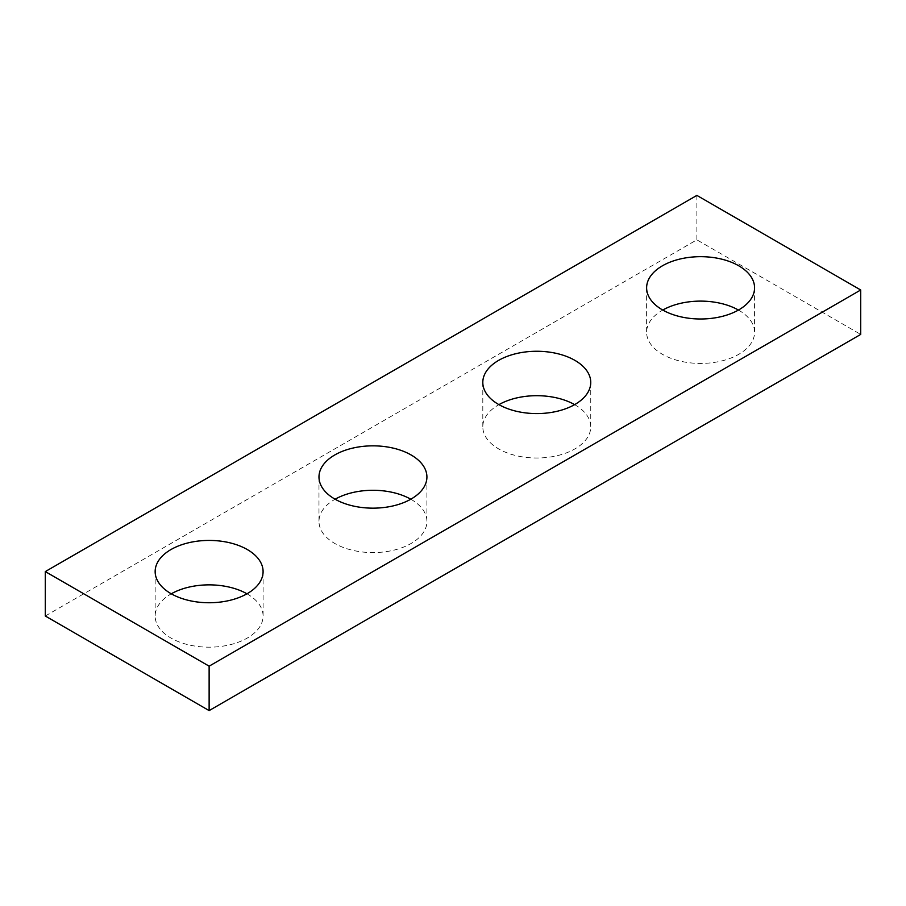 <?xml version="1.0" encoding="UTF-8"?>
<svg xmlns="http://www.w3.org/2000/svg" width="906" height="906" viewBox="0 0 906 906"><rect width="100%" height="100%" fill="white"/><g stroke="black" fill="none" stroke-linecap="round" stroke-linejoin="round"><path stroke-width="0.68" stroke-dasharray="4.53 3.4" d="M45.3 616.012L696.873 239.83L860.7 334.416M696.873 195.402L696.873 239.83M738.447 310.056A53.975 31.155 180 0 1 738.764 310.237A53.975 31.155 180 0 1 754.573 332.264A53.975 31.155 180 0 1 700.598 363.431A53.975 31.155 180 0 1 646.624 332.264A53.975 31.155 180 0 1 662.75 310.056M574.619 404.631A53.975 31.155 180 0 1 574.936 404.812A53.975 31.155 180 0 1 590.746 426.851A53.975 31.155 180 0 1 536.771 458.006A53.975 31.155 180 0 1 482.807 426.851A53.975 31.155 180 0 1 498.934 404.631M410.792 499.217A53.975 31.155 180 0 1 411.109 499.399A53.975 31.155 180 0 1 426.919 521.437A53.975 31.155 180 0 1 372.955 552.592A53.975 31.155 180 0 1 318.98 521.437A53.975 31.155 180 0 1 335.107 499.217M246.976 593.804A53.975 31.155 180 0 1 247.293 593.985A53.975 31.155 180 0 1 263.091 616.012A53.975 31.155 180 0 1 209.127 647.178A53.975 31.155 180 0 1 155.153 616.012A53.975 31.155 180 0 1 171.279 593.804M155.153 571.584L155.153 616.012M263.091 571.584L263.091 616.012M318.98 476.998L318.98 521.437M426.919 476.998L426.919 521.437M482.807 382.423L482.807 426.851M590.746 382.423L590.746 426.851M646.624 287.836L646.624 332.264M754.573 287.836L754.573 332.264"/><path stroke-width="1.36" d="M860.7 289.988L696.873 195.402L45.3 571.584L45.3 616.012L209.127 710.598L860.7 334.416L860.7 289.988L209.127 666.17L209.127 710.598M45.3 571.584L209.127 666.17M662.433 309.863A53.975 31.155 0 0 0 721.255 316.624A53.975 31.155 0 0 0 754.573 287.836A53.975 31.155 0 0 0 738.764 265.798A53.975 31.155 0 0 0 679.942 259.048A53.975 31.155 0 0 0 646.624 287.836A53.975 31.155 0 0 0 662.433 309.863M498.606 404.45A53.975 31.155 0 0 0 557.428 411.211A53.975 31.155 0 0 0 590.746 382.423A53.975 31.155 0 0 0 574.936 360.384A53.975 31.155 0 0 0 516.126 353.634A53.975 31.155 0 0 0 482.807 382.423A53.975 31.155 0 0 0 498.606 404.45M334.79 499.036A53.975 31.155 0 0 0 393.6 505.786A53.975 31.155 0 0 0 426.919 476.998A53.975 31.155 0 0 0 411.109 454.971A53.975 31.155 0 0 0 352.298 448.21A53.975 31.155 0 0 0 318.98 476.998A53.975 31.155 0 0 0 334.79 499.036M170.962 593.623A53.975 31.155 0 0 0 229.784 600.372A53.975 31.155 0 0 0 263.091 571.584A53.975 31.155 0 0 0 247.293 549.546A53.975 31.155 0 0 0 188.471 542.796A53.975 31.155 0 0 0 155.153 571.584A53.975 31.155 0 0 0 170.962 593.623M662.75 310.056A53.975 31.155 180 0 1 738.447 310.056M498.934 404.631A53.975 31.155 180 0 1 574.619 404.631M335.107 499.217A53.975 31.155 180 0 1 410.792 499.217M171.279 593.804A53.975 31.155 180 0 1 246.976 593.804"/></g></svg>
